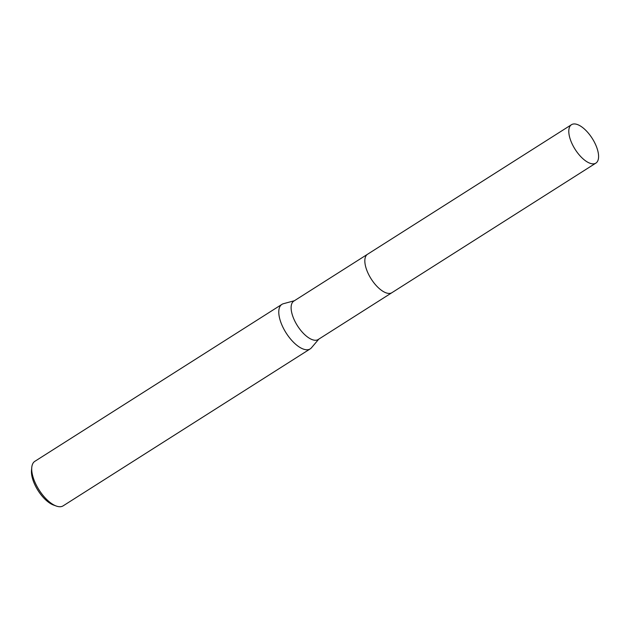 <?xml version="1.0" encoding="UTF-8"?>
<svg xmlns="http://www.w3.org/2000/svg" width="630" height="630" viewBox="0 0 630 630"><rect width="100%" height="100%" fill="white"/><g stroke="black" fill="none" stroke-linecap="round" stroke-linejoin="round"><path stroke-width="0.94" d="M364.825 260.899A22.751 10.151 57.6 0 0 368.621 274.42A22.751 10.151 57.6 0 0 384.78 292.304M367.329 254.394L293.816 301.101A22.751 10.151 57.6 0 0 294.903 321.253A22.751 10.151 57.6 0 0 318.213 339.507L391.734 292.8M294.407 300.723L283.405 303.715A26.373 11.773 57.6 0 0 281.909 304.369A26.373 11.773 57.6 0 0 283.169 327.734A26.373 11.773 57.6 0 0 310.196 348.894A26.373 11.773 57.6 0 0 311.425 347.823L318.804 339.129M281.909 304.369L34.839 461.333A26.373 11.773 57.6 0 0 31.768 467.444A26.373 11.773 57.6 0 0 36.107 484.698A26.373 11.773 57.6 0 0 56.291 506.04A26.373 11.773 57.6 0 0 63.126 505.858L310.196 348.894M31.768 467.444L31.5 470.327A23.743 10.592 57.6 0 0 35.398 485.856A23.743 10.592 57.6 0 0 53.574 505.063L56.291 506.04M593.633 163.831A22.751 10.151 57.6 0 0 595.893 163.099A22.751 10.151 57.6 0 0 593.594 140.679A22.751 10.151 57.6 0 0 573.749 123.96A22.751 10.151 57.6 0 0 571.489 124.693A22.751 10.151 57.6 0 0 573.788 147.113A22.751 10.151 57.6 0 0 593.633 163.831M571.489 124.693L367.534 254.26A22.759 10.151 57.6 0 0 369.834 276.688A22.759 10.151 57.6 0 0 389.679 293.407A22.759 10.151 57.6 0 0 391.939 292.674L595.893 163.099"/></g></svg>
